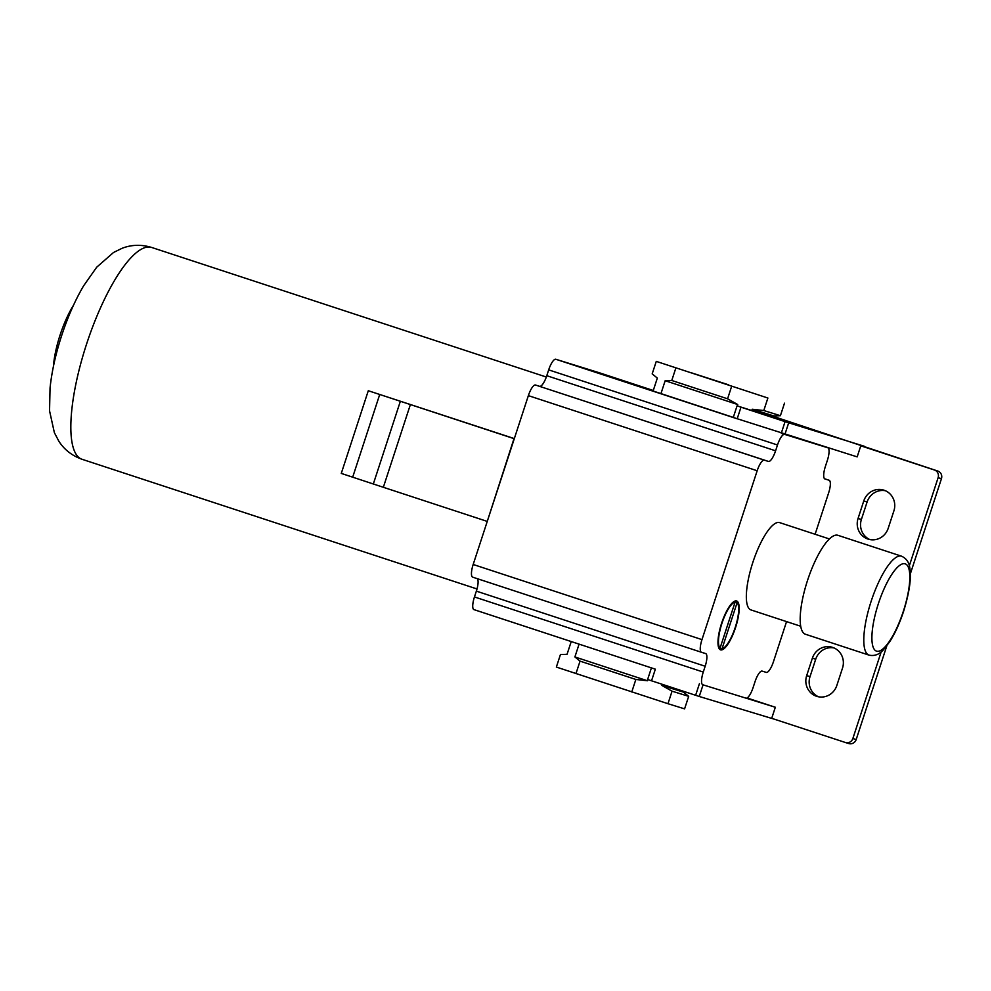 <?xml version="1.0" encoding="UTF-8"?>
<svg xmlns="http://www.w3.org/2000/svg" width="991" height="991" viewBox="0 0 991 991"><rect width="100%" height="100%" fill="white"/><g stroke="black" fill="none" stroke-linecap="round" stroke-linejoin="round"><path stroke-width="1.49" d="M672.059 691.185L667.971 703.709L684.583 708.862L688.683 696.339L672.059 691.185L661.926 685.45L662.285 684.347M667.971 703.709L556.36 667.067L560.448 654.543L567.05 654.308L571.225 641.561M683.765 691.408L683.517 692.152L688.683 696.339M575.957 673.645L580.045 661.133L574.891 656.946L579.078 644.138M647.829 679.578L647.433 680.755L574.891 656.946M647.433 680.755L635.85 679.454L580.045 661.133M631.763 691.966L635.85 679.454M775.024 719.404L699.25 696.475L647.618 679.504L651.421 667.884M845.558 742.556L848.705 743.535A6.132 5.872 -72.8 0 0 848.792 743.56L845.472 742.532A6.132 5.872 -72.8 0 1 845.385 742.494L771.716 718.314L775.334 707.252L746.124 698.184M699.25 696.475L703.053 684.831M773.624 416.493L937.771 471.035A6.132 5.872 -72.8 0 1 941.45 478.69L910.333 573.876M848.792 743.56A6.132 5.872 -72.8 0 0 856.187 739.546L886.809 645.872M885.372 490.718A16.537 15.856 -72.8 0 0 867.1 501.991L861.39 519.457A16.537 15.856 -72.8 0 0 869.925 539.587M833.988 647.928A16.537 15.856 -72.8 0 0 815.717 659.201L810.006 676.667A16.537 15.856 -72.8 0 0 818.541 696.797M806.674 675.639A16.537 15.856 -72.8 0 0 816.844 696.376A16.537 15.856 -72.8 0 0 836.813 685.524L842.523 668.058A16.537 15.856 -72.8 0 0 832.353 647.321A16.537 15.856 -72.8 0 0 812.385 658.16L806.674 675.639L810.006 676.667M888.196 528.314L893.907 510.848A16.537 15.856 -72.8 0 0 883.737 490.111A16.537 15.856 -72.8 0 0 863.768 500.95L858.07 518.429A16.537 15.856 -72.8 0 0 868.227 539.166A16.537 15.856 -72.8 0 0 888.196 528.314M845.472 742.532A6.132 5.872 -72.8 0 0 852.867 738.506L881.185 651.867M909.317 565.799L938.13 477.65A6.132 5.872 -72.8 0 0 934.451 470.007L860.783 445.814L857.165 456.876L733.266 417.484L737.069 405.839L751.785 410.509L752.206 409.233L763.788 410.534L767.889 398.023L656.277 361.381L767.889 398.023M775.334 707.252L747.078 697.974M815.11 534.26L828.625 492.923A12.251 3.481 108.2 0 0 829.12 480.251L824.946 478.963A12.251 3.481 108.2 0 1 825.429 466.278L827.336 460.456A12.251 3.481 108.2 0 0 827.832 447.783A12.251 3.481 108.2 0 0 827.819 447.783L784.612 434.38A12.251 3.481 108.2 0 0 777.489 444.996L775.581 450.818A12.251 3.481 108.2 0 1 768.446 461.434L764.296 460.134A12.251 3.481 108.2 0 0 757.174 470.75L701.975 639.616A12.251 3.481 108.2 0 0 701.479 652.276L705.654 653.577A12.251 3.481 108.2 0 0 705.654 653.577A12.251 3.481 108.2 0 1 705.171 666.249L703.263 672.071A12.251 3.481 108.2 0 0 702.768 684.744A12.251 3.481 108.2 0 0 702.78 684.756L745.988 698.16A12.251 3.481 108.2 0 0 753.11 687.543L755.018 681.721A12.251 3.481 108.2 0 1 762.141 671.105L766.303 672.393A12.251 3.481 108.2 0 0 773.426 661.777L786.557 621.605M651.533 680.817L655.348 669.173L473.983 609.626A12.251 3.481 108.2 0 1 473.958 609.626L655.348 669.173M695.62 695.298L699.435 683.654M705.171 666.249L476.361 591.131L474.454 596.954A12.251 3.481 108.2 0 0 473.958 609.626M476.361 591.131A12.251 3.481 108.2 0 0 477.191 578.645M720.581 649.873A25.729 7.309 108.2 0 0 735.533 627.637A25.729 7.309 108.2 0 0 736.598 600.967A25.729 7.309 108.2 0 0 736.573 600.967A25.729 7.309 108.2 0 0 721.621 623.19A25.729 7.309 108.2 0 0 720.556 649.861A25.729 7.309 108.2 0 0 720.581 649.873M800.716 626.25L750.967 609.923A45.945 13.044 -71.8 0 1 752.838 562.405A45.945 13.044 -71.8 0 1 779.632 522.616L829.38 538.955M701.479 652.276A12.251 3.481 108.2 0 0 701.492 652.289L472.67 577.158A12.251 3.481 108.2 0 0 472.695 577.171L701.467 652.276M829.12 480.251A12.251 3.481 108.2 0 0 829.108 480.251L824.599 478.764L829.12 480.251M768.446 461.434L535.499 385.016A12.251 3.481 108.2 0 0 528.364 395.632L473.178 564.486A12.251 3.481 108.2 0 0 472.67 577.158M539.649 386.304A12.251 3.481 108.2 0 0 546.784 375.7L548.68 369.878A12.251 3.481 108.2 0 1 555.815 359.262L599.01 372.666A12.251 3.481 108.2 0 1 599.035 372.666A12.251 3.481 108.2 0 0 599.035 372.666L653.28 390.479L599.01 372.666M733.29 417.397L653.106 391.011L657.33 378.079L652.177 373.892L656.277 361.381M864.301 446.26L788.687 422.81L784.884 434.454M788.687 422.81L785.07 421.633L781.267 433.278L784.612 434.38M785.07 421.633L740.983 407.165L737.18 418.809L555.815 359.262M740.983 407.165L737.069 405.839M737.267 405.901L737.725 404.539L727.58 398.803L731.668 386.279M737.725 404.539L665.172 380.717L671.774 380.482L675.862 367.958M660.947 393.638L665.172 380.717M751.785 410.509L773.389 417.211L773.81 415.935L752.206 409.233M763.788 410.534L780.413 415.7L773.81 415.935M780.413 415.7L784.5 403.176M728.472 384.781L692.065 373.025L728.472 384.781M727.58 398.803L671.774 380.482M860.783 445.814L864.115 446.842M487.262 521.402L513.995 438.629L368.293 390.727L514.329 438.592M486.977 521.316L383.344 487.287L410.373 404.613M383.344 487.287L341.276 473.413L368.293 390.727M352.66 477.253L379.689 394.567M373.31 484.029L400.339 401.343M53.415 366.422A48.695 13.824 -71.8 0 1 60.104 334.983A48.695 13.824 -71.8 0 1 73.483 305.265M869.033 655.125L805.423 634.24A52.065 14.791 -71.8 0 1 807.541 580.392A52.065 14.791 -71.8 0 1 837.903 535.301L901.525 556.186A52.065 14.791 -71.8 0 0 871.151 601.277A52.065 14.791 -71.8 0 0 869.033 655.125C874.396 656.302 879.19 654.531 883.415 649.811L889.621 641.871C894.972 633.559 899.617 623.401 903.569 611.422C909.304 592.754 911.423 578.571 909.936 568.871C909.354 562.69 906.554 558.466 901.525 556.186M719.317 648.907A25.729 7.309 108.2 0 0 720.581 648.275M735.669 602.231A25.729 7.309 108.2 0 0 735.049 601.017M737.106 602.701L722.043 648.758A24.502 6.962 108.2 0 0 735.223 627.476A24.502 6.962 108.2 0 0 737.106 602.701L734.306 601.822M733.774 601.648L735.111 602.082A24.502 6.962 108.2 0 0 721.931 623.351A24.502 6.962 108.2 0 0 720.061 648.139L722.043 648.758M718.686 647.693L720.061 648.139L735.111 602.082M661.926 685.45L683.517 692.152M703.263 672.071L474.454 596.954M701.975 639.616L473.178 564.486M757.174 470.75L528.364 395.632M764.296 460.134L535.499 385.016M775.581 450.818L546.784 375.7M777.489 444.996L548.68 369.878M934.451 470.007L937.771 471.035M938.13 477.65L941.45 478.69M852.867 738.506L856.187 739.546M477.005 588.964L82.067 459.291A111.487 31.662 -71.8 0 1 86.601 343.988A111.487 31.662 -71.8 0 1 151.611 247.44L546.314 377.026M903.321 611.36A45.945 13.044 -71.8 0 1 876.589 651.161A45.945 13.044 -71.8 0 1 878.398 603.618A45.945 13.044 -71.8 0 1 905.13 563.817A45.945 13.044 -71.8 0 1 903.321 611.36M863.768 500.95L867.1 501.991M858.07 518.429L861.39 519.457M812.385 658.16L815.717 659.201M82.067 459.291C71.996 455.711 64.254 449.666 58.828 441.181L54.369 432.658L49.55 410.844L50.045 388.014C51.792 371.439 55.657 353.985 61.628 335.664C67.722 317.07 75.031 300.471 83.578 285.879L96.709 267.198L113.531 252.482L122.166 248.258C131.568 244.641 141.379 244.368 151.611 247.44"/></g></svg>
